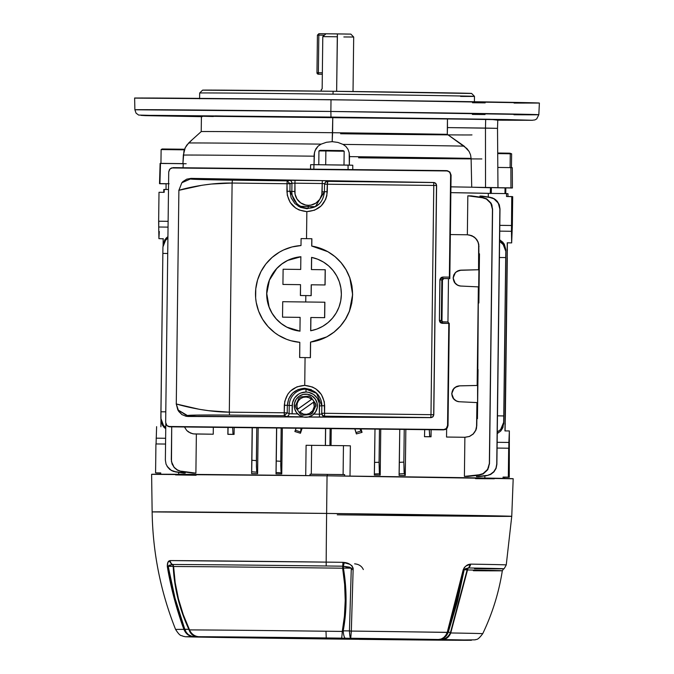 <?xml version="1.0" encoding="UTF-8"?>
<svg xmlns="http://www.w3.org/2000/svg" width="674" height="674" viewBox="0 0 674 674"><rect width="100%" height="100%" fill="white"/><g stroke="black" fill="none" stroke-linecap="round" stroke-linejoin="round"><path stroke-width="1.01" d="M504.514 478.616L504.531 477.167A172.123 0.598 -179.3 0 0 503.074 477.074L509.266 477.268L504.531 477.209L509.266 477.268L508.322 477.141L508.676 448.218L497.075 448.067L508.803 448.235L508.878 442.447L497.151 442.304L508.878 442.447L509.359 430.922L504.961 430.922L507.252 242.775L504.961 430.922L509.359 430.922L508.322 477.141L503.074 477.074L503.057 478.388L503.074 477.074L504.101 477.209M344.633 476.029L344.65 474.614A172.123 0.598 -179.3 0 0 327.328 474.403L327.311 475.819L327.328 474.403A172.123 0.598 -179.3 0 0 310.048 474.201L310.032 475.617L310.048 474.201A172.123 0.598 0.7 0 1 327.328 474.403A172.123 0.598 0.7 0 1 344.65 474.614L343.1 474.58L343.454 445.657L350.379 445.817L350.008 476.097L350.379 445.817L343.454 445.657L343.1 474.58L310.048 474.201L311.295 474.193L311.649 445.27L311.295 474.193L344.65 474.614L344.633 476.029M399.084 475.397L399.758 429.38L399.353 462.347L403.844 462.12L404.114 472.381L405.276 475.482A154.767 0.539 -179.3 0 0 399.084 475.397A154.767 0.539 0.7 0 1 405.276 475.482L405.841 429.448L405.276 475.482L404.358 473.645L399.16 473.898L399.084 475.397M424.494 436.701L424.704 429.473L424.494 436.701A154.767 0.539 0.7 0 1 431.04 436.794A154.767 0.539 -179.3 0 0 424.494 436.701M431.124 429.726L431.04 436.794L431.124 429.726M488.321 193.362A154.767 0.539 -179.3 0 0 450.855 192.638L488.321 193.362L488.279 197.01L488.321 193.362L506.536 193.598L506.503 196.488L506.536 193.598L488.321 193.362M484.85 478.034L484.876 475.903L484.85 478.034M331.246 428.639L331.044 445.506L331.246 428.639M467.891 476.459A154.767 0.539 -179.3 0 0 464.403 476.4L464.883 437.283L464.403 476.4A154.767 0.539 0.7 0 1 467.891 476.459L479.248 475.145L483.224 473.923L487.765 469.694L489.484 463.746L492.601 209.108L491.017 203.101L486.577 198.779L482.635 197.465L471.32 195.881A154.767 0.539 -179.3 0 0 467.832 195.814A154.767 0.539 0.7 0 1 471.32 195.881L482.635 197.465L486.417 199.066L490.883 203.38L492.467 209.378L489.358 463.442L487.622 469.407L483.064 473.603L479.071 474.799L464.403 476.4L479.248 475.145L483.064 473.603L486.367 471.075L488.557 467.537L489.358 463.442L492.601 209.108L489.484 463.746L487.765 469.694L483.224 473.923L479.248 475.145L467.891 476.459M467.352 234.779L467.832 195.814L482.635 197.465L486.577 198.779L491.017 203.101L491.902 204.997L492.467 209.378L491.767 205.267L489.661 201.678L486.417 199.066L482.458 197.768L467.832 195.814L467.352 234.779M468.759 234.881L471.977 235.732L475.692 238.284L478.152 242.076L478.978 246.507L478.018 242.059L475.558 238.267L471.825 235.715L467.411 234.779L450.35 234.569L467.411 234.779L471.825 235.715L475.558 238.267L478.018 242.059L478.65 244.232L478.557 269.743L459.39 270.325L455.43 272.507L453.745 275.026L453.13 278L454.36 282.347L457.764 285.329L460.713 286.046L478.355 286.88L477.15 385.452L459.5 385.848L456.525 386.497L453.054 389.387L451.715 393.709L452.945 398.056L456.349 401.03L459.297 401.746L476.939 402.58L476.653 425.833L475.718 430.248L474.622 432.236L473.165 433.972L469.374 436.44L465.094 437.283L452.001 437.123A154.767 0.539 -179.3 0 0 446.542 437.038L446.643 428.698L446.542 437.038L464.934 437.266L446.542 437.038A154.767 0.539 -179.3 0 1 452.001 437.123L465.094 437.283L469.525 436.457L473.3 433.997L475.852 430.273L476.535 428.108L476.939 402.58L476.948 412.581L477.571 407.104L477.891 381.105L477.403 375.485L477.15 385.452L478.355 286.88L478.363 296.88L478.987 291.404L479.307 265.404L478.818 259.776L478.557 269.743L478.843 246.49L478.885 253.744L479.475 253.82L478.869 302.988L478.287 302.912L477.453 418.697L476.872 418.621L476.788 425.85L476.872 418.621L477.453 418.697L478.06 369.521L477.478 369.445L478.287 302.912L478.869 302.988L479.475 253.82L478.885 253.744L478.784 244.249L477.108 240.062L473.957 236.827L468.86 234.889M447.949 322.003L448.471 278.606L447.949 322.003M359.975 428.95L360.969 431.006L356.024 432.548L354.903 428.757L356.024 432.548L360.969 431.006L362.056 432.346L360.986 428.959L362.056 432.346L356.377 433.93L354.81 428.891L356.377 433.93L356.024 432.548L356.377 433.93L362.056 432.346L359.891 428.723M380.203 475.136A154.767 0.539 -179.3 0 0 374.331 475.06L374.988 429.111L374.576 462.406L379.066 462.271L379.336 472.499L380.203 475.136L380.759 429.178L380.203 475.136L379.572 473.78L374.382 473.932L374.331 475.06A154.767 0.539 0.7 0 1 380.203 475.136M476.535 476.628L476.543 475.456L476.535 476.628A154.767 0.539 0.7 0 1 478.65 476.678A154.767 0.539 -179.3 0 0 476.535 476.628L486.561 475.44L476.535 476.628M479.947 197.086L479.955 196.05A154.767 0.539 0.7 0 1 482.079 196.092A154.767 0.539 -179.3 0 0 479.955 196.05L489.956 197.482L493.882 198.796L498.297 203.11L499.864 209.075L496.746 464.1L495.963 468.16L493.789 471.69L490.52 474.218L486.729 475.676L490.672 474.437L493.932 471.901L496.089 468.371L496.881 464.31L499.998 208.898L499.316 204.812L495.752 199.782L492.146 197.777L482.079 196.092L490.124 197.288L494.042 198.619L497.235 201.24L499.316 204.812L499.998 208.898L496.881 464.31L499.998 208.898L499.173 204.989L497.092 201.416L493.882 198.796L489.956 197.482L479.955 196.05L479.947 197.086M325.348 445.438L325.55 428.571L325.348 445.438M305.726 475.566L306.097 445.287L343.454 445.657L306.097 445.287L305.726 475.566M178.677 472.398L178.661 474.302L178.677 472.398M227.854 434.334L227.938 427.51L227.854 434.334A154.767 0.539 -179.3 0 1 234.08 434.393L233.238 434.334L232.96 433.441L232.631 427.148L232.96 433.441L233.238 434.334L234.08 434.393A154.767 0.539 -179.3 0 0 227.854 434.334M234.164 427.577L234.08 434.393L234.164 427.577M251.613 473.62L252.169 427.771L251.613 473.62A154.767 0.539 0.7 0 1 257.603 473.679A154.767 0.539 -179.3 0 0 251.613 473.62L251.705 471.792L251.613 473.62M258.167 427.838L257.603 473.679L256.769 471.707L256.415 466.593L256.777 427.822L256.381 460.612L251.899 460.275L251.705 471.792L256.895 472.179L251.705 471.792L252.295 427.771L251.899 460.275L256.381 460.612L256.651 470.89L257.603 473.679L258.167 427.838M167.026 466.214L171.466 470.578L175.383 471.901L183.446 473.097A154.767 0.539 0.7 0 1 185.224 473.097L175.248 471.665L171.331 470.351L168.129 467.739L166.048 464.167L165.366 460.081L165.804 423.617L165.366 460.081L166.048 464.167L168.129 467.739L171.331 470.351L175.248 471.665L185.224 473.097L185.24 472.07L185.224 473.097A154.767 0.539 -179.3 0 0 183.446 473.097L173.37 471.421L169.747 469.416L167.068 466.265M195.89 473.148A154.767 0.539 -179.3 0 0 192.764 473.131L181.424 471.53L177.473 470.216L174.237 467.596L172.14 463.998L174.237 467.596L177.473 470.216L181.424 471.53L192.764 473.131A154.767 0.539 0.7 0 1 195.89 473.148L196.37 434.031L195.89 473.148L181.289 471.193L195.89 473.148M193.531 433.896L208.156 434.174A154.767 0.539 0.7 0 1 213.237 434.216L193.531 433.896L190.472 433.062L186.757 430.509L184.297 426.718L186.757 430.509L188.484 431.967L192.629 433.744L194.879 433.989L213.237 434.216L213.321 427.35L213.237 434.216A154.767 0.539 -179.3 0 0 208.156 434.174L193.632 433.913M296.08 428.251L295.381 430.214L300.284 431.874L295.381 430.214L294.875 431.529L300.452 433.256L301.076 428.108L300.452 433.256L302.104 428.319L300.452 433.256L294.875 431.529L296.181 427.948M281.766 473.94A154.767 0.539 -179.3 0 0 276.011 473.873L276.576 428.041L276.011 473.873A154.767 0.539 0.7 0 1 281.766 473.94L281.024 471.505L280.755 465.346L281.159 428.091L280.755 461.277L276.273 461.024L276.011 473.873L276.079 472.525L281.26 472.803L276.079 472.525L276.677 428.041L276.273 461.024L280.755 461.277L281.024 471.505L281.766 473.94L282.33 428.1L281.766 473.94M156.52 472.988L160.311 473.038L155.576 472.87L155.93 443.947L165.56 444.048L155.93 443.947L155.576 472.87L156.52 472.988M160.387 472.979L160.732 474.218L160.749 472.929L155.576 472.87L160.749 472.929A172.123 0.598 -179.3 0 0 160.311 472.963L160.294 474.412M509.266 477.268L509.359 430.922L509.266 477.268M458.8 401.712L477.074 402.597L476.948 412.581L477.015 407.054L477.571 407.104L477.613 375.511L477.285 385.469L459.651 385.873A7.953 7.953 -82.6 0 0 451.892 393.363A7.953 7.953 -82.6 0 0 458.724 401.704M228.09 427.097L227.947 434.275L233.238 434.334L227.947 434.275L228.09 427.097M456.761 271.546L461.058 270.164L478.692 269.76L479.029 259.802L478.574 296.905L478.489 286.897L460.216 286.012M459.356 285.852L456.601 284.58M455.456 283.577L453.829 281.007L453.29 278.025L453.905 275.051L455.59 272.523M457.941 401.552L455.186 400.28M454.04 399.278L452.423 396.716L451.875 393.726L452.49 390.752L454.175 388.232M455.346 387.255L459.651 385.873L456.525 386.497L454.015 388.207L451.715 393.709L453.88 399.261L456.349 401.03L459.297 401.746M329.923 445.489L330.125 428.622L329.923 445.489M325.643 428.571L325.441 445.438L325.643 428.571M404.24 429.431L403.844 462.12L404.24 429.431M379.47 429.161L379.066 462.271L379.47 429.161M156.065 443.947L156.612 426.65L156.065 443.947M158.651 221.215L159.005 192.284L158.651 221.215L168.121 221.316L158.651 221.215L168.121 221.316L158.786 221.232L158.71 227.012L158.651 221.215M159.317 231.527L158.912 238.63L158.71 227.012L168.045 227.13L158.71 227.012L158.912 238.63L163.251 238.832M512.341 225.605L512.695 196.682L511.751 196.555L511.659 242.901L512.695 196.682L506.503 196.488L511.751 196.555L511.524 225.504L499.796 225.36L511.524 225.504L511.456 231.292L499.729 231.14L511.456 231.292L511.659 242.901L512.341 225.605M163.849 189.504L168.508 189.495L164.212 189.453L164.178 192.343L159.005 192.284L164.178 192.343L164.212 189.453A172.123 0.598 -179.3 0 0 163.774 189.487L163.74 192.385M499.796 225.335L511.398 225.487L499.796 225.335M507.295 257.763L505.357 416.144L507.295 257.763M499.409 257.519L505.702 257.561L503.773 415.942L497.471 415.824L503.773 415.942L505.862 249.7L503.899 416.667L505.862 249.7L504.253 244.03L499.628 239.759L503.048 242.404L505.862 249.7L505.702 257.561L499.409 257.519M503.899 416.667L503.739 423.811L503.773 415.942L503.63 422.413L500.63 429.557L502.812 426.246L503.63 422.413L502.922 427.661L500.748 431.023L497.252 433.576L500.748 431.023L503.739 423.811L503.899 416.667M505.205 421.326L505.357 416.144L505.205 421.326M160.842 418.259L162.931 246.92L160.976 411.789L165.787 411.822L160.976 411.789L160.976 420.214L163.512 425.471L160.842 418.259M165.762 427.392L163.512 425.471L165.762 427.392M167.725 253.491L162.914 253.407L167.725 253.491M165.627 438.285L156.132 438.176L165.627 438.285M505.096 430.72L507.387 243.002L505.096 430.72M511.659 242.901L507.387 242.792M160.884 426.76L160.96 420.525L160.884 426.76M163.108 244.679L163.184 238.604L163.108 244.679M429.245 429.532L429.709 436.491L431.04 436.794L424.561 436.659L429.852 436.718L429.245 429.532M476.872 418.706L477.453 418.697L476.872 418.706M478.287 303.005L478.869 302.988L478.287 303.005M478.65 476.678L486.729 475.676L490.52 474.218L493.789 471.69L495.963 468.16L496.746 464.1L496.089 468.371L493.932 471.901L490.672 474.437L486.729 475.676L478.65 476.678M171.71 426.895L171.474 461.673L174.103 467.284L177.338 469.896L181.424 471.53L177.338 469.896L174.103 467.284L172.005 463.695L171.306 459.592L171.71 426.895M167.91 237.981L164.566 241.317L162.931 246.92L165.787 239.75L167.91 237.981M163.074 245.547L164.717 239.919L167.927 236.599L165.93 238.326L162.99 245.85M507.404 250.214L507.295 248.849M499.603 241.334L504.11 245.437L505.719 251.073L502.905 243.836L499.603 241.334M160.943 419.658L162.451 425.319L165.745 428.816L163.63 426.937L160.867 419.295M505.281 423.744L505.146 425.067M497.277 431.975L500.63 429.557L497.277 431.975M507.96 196.589L507.994 193.691A172.123 0.598 -179.3 0 0 506.536 193.598L507.564 193.733M460.713 286.046L457.764 285.329L455.295 283.552L453.13 278L455.43 272.507L457.941 270.796L461.058 270.164A7.953 7.953 -82.6 0 0 453.307 277.654A7.953 7.953 -82.6 0 0 460.14 285.995M478.557 269.743L460.906 270.148L478.557 269.743M404.358 473.645L403.844 462.12L399.353 462.347L399.16 473.898L404.358 473.645M379.572 473.78L379.066 462.271L374.576 462.406L374.382 473.932L379.572 473.78M172.443 464.757L172.005 463.695M476.788 425.85L475.718 430.248L473.165 433.972L469.374 436.44L464.934 437.266L469.525 436.457L473.3 433.997L475.852 430.273L476.788 425.85M318.827 35.141L324.371 35.208L318.827 35.141L318.895 33.7L318.827 35.141L317.429 35.132L318.827 35.141L318.372 72.741L318.827 35.141M322.349 72.792L318.372 72.741L318.398 74.199L322.332 74.275L318.482 74.216A1.449 1.449 -82.6 0 0 318.65 74.233L322.332 74.241L318.398 74.199L318.372 72.741L316.965 72.733L322.349 72.792M316.965 72.733L318.229 74.182A1.449 1.449 97.4 0 1 316.965 72.733L317.429 35.132L318.886 33.7L325.98 33.784L318.895 33.7L317.429 35.132L316.965 72.733L318.398 74.199A1.449 1.449 97.4 0 1 318.229 74.182L318.398 74.199M318.372 72.784L317.227 72.767M321.422 89.507L322.155 88.766L322.795 36.632L325.989 33.784L322.795 36.632L337.303 36.775L337.43 33.894L325.989 33.784L350.825 34.104L337.43 33.894L336.638 91.319L337.303 36.775L322.795 36.632L322.155 88.766L321.599 89.532M353.024 91.521L353.69 37.028L343.85 36.96M353.69 37.028L350.825 34.104L345.366 34.071M215.318 115.894L230.205 116.13L215.318 115.894M450.434 118.742L465.33 118.978L450.434 118.742M331.541 117.141L346.428 117.377L331.541 117.141M498.996 119.745L513.891 119.972L498.996 119.745M173.724 115.802L188.61 116.038L173.724 115.802M202.655 90.164L333.125 91.276L332.998 94.158A137.412 0.48 0.7 0 1 474.471 96.365A137.412 0.48 -179.3 0 0 332.998 94.158L333.125 91.276A134.514 0.472 -179.3 0 0 202.596 90.148L199.673 93.004A137.412 0.48 0.7 0 1 332.998 94.158A137.412 0.48 -179.3 0 0 199.673 93.004L199.597 98.792M201.408 116.669L144.733 115.338L330.976 117.074L330.875 111.463L134.884 109.778A201.989 0.708 0.7 0 1 330.875 111.463L331.001 99.794A202.394 0.708 -179.3 0 0 134.623 98.101L331.001 99.693L134.623 98L134.884 109.778L136.072 113.165L138.65 115.069L201.408 116.669M191.18 140.63L188.644 143.006A147.968 0.514 0.7 0 1 321.136 144.135L326.435 142.281L332.189 141.658L332.779 117.31A135.381 0.472 -179.3 0 0 201.416 116.172L201.223 131.59A135.381 0.472 0.7 0 1 332.585 132.719A135.381 0.472 0.7 0 1 447.292 134.328L447.452 118.91A135.381 0.472 -179.3 0 0 332.779 117.31L332.585 132.719A135.381 0.472 -179.3 0 0 201.223 131.59L190.818 140.942M490.234 193.48L490.512 187.692A154.565 0.539 -179.3 0 0 471.724 187.203L471.101 158.39L470.536 154.784L469.07 151.439L464.15 146.132L447.292 134.328A135.381 0.472 -179.3 0 0 332.585 132.719L332.189 141.658L337.901 142.425L343.032 144.405A147.968 0.514 0.7 0 1 464.15 146.132A147.968 0.514 -179.3 0 0 343.032 144.405L345.888 146.435L347.986 149.266L349.199 152.754L349.317 165.181L349.536 156.621A153.562 0.539 0.7 0 1 471.101 158.39A153.562 0.539 -179.3 0 0 349.536 156.621L349.199 152.754L347.986 149.266L345.888 146.435L343.032 144.405L337.901 142.425L332.189 141.658L326.435 142.281L321.136 144.135A147.968 0.514 -179.3 0 0 188.644 143.006L185.215 147.766L183.926 151.229L182.915 163.639L183.336 155.079A153.562 0.539 0.7 0 1 314.05 156.191A153.562 0.539 -179.3 0 0 183.336 155.079L185.215 147.766L186.909 144.986L191.45 140.478M201.475 116.189L485.684 119.399L485.465 128.077L485.684 119.399L497.791 119.677L497.513 128.346L497.791 119.677L447.452 118.91L447.469 127.588L497.513 128.346L497.968 187.667L471.724 187.203A154.565 0.539 -179.3 0 0 450.931 186.85A154.565 0.539 0.7 0 1 471.724 187.203L497.968 187.667L497.513 128.346L485.465 128.077L485.524 187.389L485.465 128.077L447.469 127.588L447.292 134.328L466.88 148.533L469.07 151.439L470.536 154.784L471.101 158.39L471.724 187.203L489.594 187.743M202.234 116.678L145.584 115.642L141.06 115.389L153.386 115.347L330.976 117.074L330.875 111.463A201.989 0.708 0.7 0 1 538.829 114.715L330.875 111.463L331.001 99.794A202.394 0.708 -179.3 0 1 539.377 103.046L331.001 99.693L514.751 102.406L539.377 103.046L514.094 103.08M485.17 102.861L472.499 102.751M481.868 158.946A153.562 0.539 0.7 0 1 358.568 157.8M352.772 165.223L352.763 169.604L352.772 165.223L348.062 165.088L348.07 169.553L348.062 165.088A176.108 0.615 -179.3 0 0 313.966 164.675L310.613 164.717L310.503 169.14L310.613 164.717L313.966 164.675L313.84 169.174L313.966 164.675L352.772 165.223M160.185 163.428L183.252 163.63L183.058 167.75L183.252 163.63L160.505 163.369L159.923 183.614L168.576 183.716L159.923 183.614L160.505 163.369A176.108 0.615 -179.3 0 0 160.109 163.403L159.511 183.648A176.462 0.615 0.7 0 1 159.923 183.614L160.951 183.749A176.462 0.615 0.7 0 1 159.511 183.648M314.033 164.759L314.497 152.358L315.862 148.895L318.12 146.115L321.136 144.135L318.12 146.115L315.07 150.555L314.16 154.245L314.033 164.759M471.977 134.901A135.381 0.472 0.7 0 1 340.606 133.764M497.774 120.183L489.846 119.264L330.976 117.074L507 119.568L532.519 120.267L497.774 120.183L531.929 120.284L534.912 119.921L536.715 118.91L538.829 114.715A201.989 0.708 0.7 0 1 513.95 114.748M497.024 119.82L497.791 119.829M202.52 116.248L213.304 116.509M485.027 114.529A201.989 0.708 0.7 0 1 472.364 114.42M166.09 183.808L160.951 183.749L166.09 183.808M168.576 183.758L169.123 183.766M497.968 187.667L490.251 187.599L497.968 187.667M490.512 187.751L491.363 187.76L490.512 187.751M505.829 187.928L490.251 187.599L510.959 187.869L510.892 167.615L497.816 167.447L510.892 167.615L510.959 187.869A176.462 0.615 0.7 0 1 512.409 187.962A176.462 0.615 0.7 0 1 511.987 187.995L505.829 187.928M511.903 167.75L510.892 167.615A176.108 0.615 -179.3 0 1 512.299 167.708L512.409 187.962M474.403 102.153L474.471 96.365L471.615 93.433A134.514 0.472 -179.3 0 0 333.125 91.276L471.294 93.467M134.707 98.025L331.001 99.693L538.905 102.987M474.471 96.365A137.412 0.48 0.7 0 1 460.612 96.407M186.176 163.74L180.8 163.715M166.335 163.538L162.308 163.47M184.566 149.24L162.207 148.988M184.887 149.249L162.173 148.979L161.12 149.569L184.347 149.83L161.12 149.569L160.951 163.437L184.828 163.706M162.594 148.996L163.411 149.013M162.476 149.611L161.12 149.569M203.759 637.056L375.115 639.474A130.175 0.455 0.7 0 1 203.759 637.056L203.759 637.048M356.462 638.817L348.256 638.649L356.462 638.758M379.041 638.682L382.621 638.725A130.175 0.455 0.7 0 1 401.257 638.986L379.041 638.682M319.215 638.556L290.081 638.143L319.215 638.556M229.708 637.377L361.508 639.222L229.708 637.377M335.601 638.792L256.457 637.705L335.601 638.792M212.613 637.023L201.063 636.972A130.175 0.455 0.7 0 1 200.262 636.905A130.175 0.455 0.7 0 1 200.431 636.888L212.613 637.023M262.902 637.612L249.431 637.511L262.902 637.612M240.18 637.393L224.846 637.208L240.18 637.351M445.261 639.904L405.495 639.104L460.536 640.073L410.668 639.778L445.211 639.887L413.962 639.171A130.175 0.455 0.7 0 1 460.595 640.089A130.175 0.455 0.7 0 1 419.725 639.921L445.27 639.685M420.677 639.601L394.88 639.062L435.96 639.778L403.507 639.643L420.635 639.592L394.905 639.062L436.011 639.786L403.507 639.643L420.677 639.407M388.536 639.036L411.418 639.491L388.536 639.036M382.343 639.188L377.743 639.062L382.343 639.188M290.856 637.899L318.945 638.177L290.856 637.899M291.379 638.025L274.023 637.806L291.379 637.941M366.892 638.885L329.266 638.345L366.892 638.885M327.918 638.329L372.983 638.893L327.918 638.329M351.398 638.489L382.655 638.927L351.398 638.489M365.3 638.59L392.672 638.969L365.3 638.59M376.741 639.23L349.334 638.96L376.741 639.23M388.384 639.449L364.583 639.213L388.384 639.449M399.783 639.668L407.602 639.811A130.175 0.455 0.7 0 1 389.589 639.626L399.783 639.668M336.832 638.666L300.511 638.168L336.832 638.666M330.766 638.548L318.853 638.354L330.766 638.548M300.107 638.101L338.618 638.497L300.107 638.101M329.653 638.379L300.006 638.101L329.653 638.379M228.014 637.157L355.611 638.455L228.014 637.157M327.749 638.101L227.922 637.157L327.749 638.101M331.718 638.286L328.482 638.244L331.718 638.286M328.482 638.194L254.662 637.478L328.482 638.194M202.208 636.854A130.175 0.455 0.7 0 1 326.57 638L367.793 638.522A130.175 0.455 0.7 0 0 326.57 638L202.208 636.854M327.025 638L202.166 636.854L327.025 638M196.412 637.048L196.614 637.048A144.236 0.505 0.7 0 1 193.657 636.669L190.573 636.121L187.776 634.63L185.493 632.322L183.935 629.381C185.822 633.948 189.065 636.374 193.657 636.669C189.495 636.382 186.555 633.956 184.845 629.39L186.26 632.322L188.324 634.638L192.242 636.517L197.086 636.694A11.568 8.964 -89.5 0 1 188.855 629.305A11.568 8.964 90.5 0 0 197.086 636.694L199.175 636.711A11.568 10.717 -89.8 0 1 189.546 629.895A11.568 10.717 90.2 0 0 199.175 636.711A141.742 0.497 0.7 0 1 326.224 637.949L325.997 631.235A152.231 0.531 -179.3 0 0 189.546 629.895L188.855 629.305L184.845 629.39A5.788 1.07 160.5 0 1 183.935 629.381A5.788 1.07 -19.5 0 0 184.845 629.39L184.802 629.255A5.788 0.851 159.9 0 1 183.909 629.314A5.788 0.851 -20.1 0 0 184.802 629.255C177.329 608.883 171.803 587.913 168.197 566.337L172.266 564.517A5.788 5.308 -121.5 0 1 169.621 560.726A5.788 5.308 58.5 0 0 172.266 564.517L172.426 564.475A5.788 5.333 -89.8 0 1 170.118 560.583A5.788 5.333 90.2 0 0 172.426 564.475A172.35 0.598 0.7 0 1 326.199 565.983L326.174 562.116A329.325 9.773 -89.3 0 1 326.62 513.428A329.325 9.773 90.7 0 0 326.174 562.116A174.911 0.607 -179.3 0 0 170.118 560.583L169.621 560.726C168.062 561.071 167.287 562.959 167.304 566.371C170.901 587.955 176.436 608.942 183.909 629.314L183.935 629.381A154.927 0.539 -179.3 0 0 175.594 629.457A154.927 0.539 0.7 0 1 183.935 629.381L183.909 629.314C180.868 621.327 177.616 610.981 174.153 598.293C170.952 585.731 168.668 575.091 167.304 566.371L167.893 562.411L170.118 560.583L326.174 562.116A174.911 0.607 0.7 0 1 342.973 562.327L349.671 564.248L351.988 565.789L353.168 568.241A5.788 1.087 -178.6 0 1 351.297 568.182L349.444 630.906L343.192 630.856L342.274 631.428A152.231 0.531 -179.3 0 0 325.997 631.235L326.224 637.949A141.742 0.497 0.7 0 1 341.381 638.143A11.568 0.893 -89.3 0 0 342.274 631.428L344.431 616.196L345.223 600.458L344.641 584.417L342.645 568.207A171.053 0.598 -179.3 0 0 173.597 566.505L175.198 582.715L178.416 598.782L183.218 614.57L189.546 629.895A152.231 0.531 0.7 0 1 325.997 631.235A152.231 0.531 0.7 0 1 342.274 631.428C346.099 611.225 346.225 590.154 342.645 568.207A171.053 0.598 -179.3 0 0 173.597 566.505C174.709 588.427 180.025 609.557 189.546 629.895L182.629 614.081L177.911 598.402L174.743 582.454L173.193 566.379L168.197 566.337L175.046 598.251L184.802 629.255L188.855 629.305C179.486 609.094 174.263 588.116 173.193 566.379A2.89 0.64 177.3 0 1 173.597 566.505A2.89 0.64 -2.7 0 0 173.193 566.379L168.197 566.337L168.972 565.334L172.266 564.517A2.89 2.266 -89.6 0 1 173.193 566.379A2.89 2.266 90.4 0 0 172.266 564.517L172.426 564.475A2.89 2.671 -89.8 0 1 173.597 566.505A2.89 2.671 90.2 0 0 172.426 564.475A172.35 0.598 0.7 0 1 326.199 565.983A172.35 0.598 0.7 0 1 342.754 566.185L342.973 562.327A174.911 0.607 -179.3 0 0 326.174 562.116L326.199 565.983A172.35 0.598 0.7 0 1 342.754 566.185L342.645 568.207L342.754 566.185L343.192 566.236A2.89 0.59 -89.3 0 1 343.411 568.089A2.89 0.43 -9.5 0 0 342.923 568.165L342.906 566.194L342.923 568.165A2.89 0.43 -9.5 0 0 342.645 568.207A2.89 0.43 170.5 0 1 342.923 568.165A2.89 0.43 170.5 0 1 343.411 568.089L345.433 584.173L346.048 600.096L345.299 615.716L343.192 630.856L349.444 630.906L351.297 568.182L343.411 568.089A2.89 0.59 90.7 0 0 343.192 566.236L349.536 567.154L351.297 568.182L343.411 568.089C347.017 589.851 346.942 610.779 343.192 630.856L342.274 631.428A11.568 0.893 90.7 0 1 341.381 638.143A141.742 0.497 -179.3 0 0 326.224 637.949L186.26 636.753L327.446 638.96L471 640.283L350.741 638.253A144.236 0.505 0.7 0 1 438.454 639.483L440.383 639.525A11.568 10.818 -88.8 0 0 450.51 632.372L467.149 569.833L464.175 569.774L457.444 601.52L448.244 632.305L450.51 632.372L467.512 569.968L450.738 632.962A152.231 0.531 0.7 0 1 482.727 633.678A152.231 0.531 -179.3 0 0 450.738 632.962L450.51 632.372L448.244 632.305L464.175 569.774L465.195 568.789L468.295 568.005A2.89 2.688 -88.8 0 0 467.149 569.833L464.175 569.774L468.565 567.963A2.89 2.3 -89 0 0 467.512 569.968L450.51 632.372A11.568 10.818 91.2 0 1 440.383 639.525L442.38 639.567A11.568 9.141 -89 0 0 450.738 632.962A11.568 9.141 91 0 1 442.38 639.567A141.742 0.497 0.7 0 1 447.325 640.207L445.548 640.199A11.568 11.045 90.1 0 0 445.691 640.199A11.568 11.045 -89.9 0 1 445.548 640.199L444.174 640.199M151.692 474.328L327.05 475.819L326.62 513.428L152.139 511.92A179.815 0.632 0.7 0 1 326.62 513.428L327.05 475.819A180.8 0.632 -179.3 0 0 151.616 474.302L152.139 511.92C152.771 552.537 160.589 591.713 175.594 629.457C180.683 637.309 181.053 634.9 183.058 636.264C187.035 636.905 181.314 636.652 196.513 637.048L202.571 637.149A11.568 10.439 91.1 0 1 202.486 637.149A11.568 10.439 -88.9 0 0 202.571 637.149A141.742 0.497 0.7 0 0 349.73 639.222L196.513 637.048M374.407 639.163L327.421 638.607L374.407 639.146M196.109 475.263L175.56 474.909M473.392 570.735A171.053 0.598 -179.3 0 0 502.324 570.752A171.053 0.598 -179.3 0 0 467.512 569.968A2.89 2.3 91 0 1 468.565 567.963A172.35 0.598 0.7 0 1 503.638 568.755C503.655 569.505 504.523 568.224 506.25 564.93A174.911 0.607 -179.3 0 0 470.654 564.121L469.803 564.256C467.099 564.559 464.9 566.413 463.198 569.791L447.224 632.423A154.927 0.539 -179.3 0 0 351.331 631.066L351.331 630.999A5.788 2.191 -177.9 0 1 349.444 630.906A5.788 2.191 2.1 0 0 351.331 630.999L353.168 568.241L351.331 631.066L447.25 632.347C450.08 624.427 453.147 614.166 456.458 601.553C459.558 589.084 461.808 578.494 463.198 569.791L464.411 567.373L466.172 565.882L470.654 564.121A174.911 0.607 0.7 0 1 506.25 564.93L511.751 516.318L326.62 513.428A179.815 0.632 0.7 0 1 511.751 516.318L513.192 478.725A180.8 0.632 -179.3 0 0 327.05 475.819L512.771 478.759M494.303 478.776L475.49 478.65M511.751 516.318A179.815 0.632 0.7 0 1 337.27 514.81M444.048 640.199L359.166 639.34A144.236 0.505 0.7 0 0 443.93 640.199L475.296 639.837C476.442 638.809 476.973 641.353 482.727 633.678C492.34 613.66 498.87 592.69 502.324 570.752A171.053 0.598 -179.3 0 0 467.512 569.968L467.149 569.833A2.89 2.688 91.2 0 1 468.295 568.005L468.565 567.963A172.35 0.598 0.7 0 1 503.638 568.755A172.35 0.598 0.7 0 1 474.496 568.73M342.839 569.404A171.053 0.598 -179.3 0 0 343.63 569.412M351.264 569.505A171.053 0.598 -179.3 0 0 352.729 569.522M351.558 631.075L351.306 632.279M351.297 568.182A5.788 1.087 1.4 0 0 353.168 568.241C351.542 564.812 348.601 562.891 344.321 562.487A5.788 0.632 102.9 0 1 343.192 566.236L351.297 568.182M343.192 566.236A5.788 0.632 -77.1 0 0 344.321 562.487L342.973 562.327L342.754 566.185L343.192 566.236M470.654 564.121A5.788 4.608 91 0 1 468.565 567.963A5.788 4.608 -89 0 0 470.654 564.121M469.803 564.256A5.788 4.347 72.4 0 1 468.295 568.005A5.788 4.347 -107.6 0 0 469.803 564.256M463.198 569.791A5.788 0.649 9.6 0 0 464.175 569.774A5.788 0.649 -170.4 0 1 463.198 569.791M447.25 632.347A5.788 1.306 19.1 0 0 448.244 632.305A5.788 1.306 -160.9 0 1 447.25 632.347M354.625 563.826C358.871 564.231 361.778 566.143 363.337 569.564M448.193 632.439L446.584 635.338L444.284 637.596L441.504 639.019L438.454 639.483C442.978 639.306 446.222 636.955 448.193 632.439A5.788 1.137 -159.5 0 1 447.224 632.423A5.788 1.137 20.5 0 0 448.193 632.439M447.224 632.423C445.438 636.938 442.515 639.297 438.454 639.483L441.192 639.011L443.703 637.579L445.767 635.321L447.224 632.423M351.331 631.066L350.741 638.253L351.331 631.066A5.788 2.224 179.7 0 1 349.444 631.049A5.788 2.224 -0.3 0 0 351.331 631.066M349.444 630.906L349.444 631.049C349.671 635.59 350.101 637.992 350.741 638.253L349.932 636.264L349.444 630.906M343.192 630.856A11.568 2.519 90.7 0 0 345.442 638.185A11.568 2.519 -89.3 0 1 343.192 630.856M311.312 284.799L311.177 295.659A1442.874 5.038 -179.3 0 0 305.827 295.591L305.752 301.986L305.827 295.591A1442.874 5.038 -179.3 0 0 300.469 295.524L311.093 295.642L311.228 284.782L324.994 284.95L325.18 269.743L311.413 269.583L311.565 257.384L317.724 259.229L323.486 262.093L328.668 265.91L333.116 270.56L336.697 275.902L339.317 281.783L340.884 288.017L341.364 294.437L340.732 300.84L339.005 307.049L336.25 312.862L332.535 318.111L327.968 322.652L322.703 326.342L316.873 329.072L310.663 330.757L310.824 317.496L324.59 317.665L324.784 302.213L282.718 301.708L282.532 317.151L300.115 317.361L299.947 331.136L293.215 329.763L286.846 327.185L281.058 323.478L276.045 318.768L271.984 313.225L269.002 307.024L267.207 300.385L266.66 293.535L267.376 286.694L269.33 280.106L272.456 273.981L276.66 268.538L281.783 263.955L287.663 260.383L294.091 257.957L300.857 256.752L300.705 269.448L283.114 269.238L282.928 284.445L300.52 284.655L300.385 295.515L311.093 295.642L311.228 284.782L324.994 284.95L325.18 269.743L311.413 269.583L311.565 257.384A37.373 37.356 97.4 0 1 310.663 330.757L310.824 317.496L324.59 317.665L324.784 302.213L282.718 301.708L282.532 317.151L300.115 317.361L299.947 331.136A37.373 37.356 97.4 0 1 300.857 256.752L300.705 269.448L283.114 269.238L282.928 284.445L300.52 284.655L300.469 295.524A1442.874 5.038 -179.3 0 1 305.827 295.591A1442.874 5.038 -179.3 0 1 311.177 295.659L311.312 284.799A1442.874 5.038 -179.3 0 1 325.079 284.959L325.079 284.959A1442.874 5.038 -179.3 0 0 311.312 284.799M325.264 269.76L325.079 284.959L325.264 269.76M311.649 257.401L311.498 269.583L311.649 257.401M310.916 317.505L310.748 330.74L310.916 317.505A1442.874 5.038 -179.3 0 1 324.683 317.673L324.683 317.673A1442.874 5.038 -179.3 0 0 310.916 317.505M324.868 302.23L324.683 317.673L324.868 302.23M178.248 410.643L181.921 414.594L185.982 416.254L188.156 416.473L187.709 415.69C185.999 415.083 199.934 414.872 229.514 415.066L284.31 415.69L286.206 416.557L302.828 416.886L286.736 416.616L284.31 415.69L229.514 415.066L196.572 415.074L187.709 415.69L177.784 409.826L176.276 403.97L199.327 409.303L208.552 410.677L229.312 412.159L232.109 183.042L287.014 183.724L286.922 191.231C287.992 203.497 294.631 210.296 306.855 211.619C319.105 210.583 325.913 203.952 327.278 191.719L327.328 184.221L326.839 195.645L325.643 199.428L321.178 205.907L314.581 210.187L306.855 211.619L306.518 238.663L306.855 211.619L299.163 210.002L295.692 208.097L290.199 202.486L287.267 195.19L287.014 183.724L232.109 183.042L229.312 412.159L284.217 412.791L284.748 401.359L287.849 394.13L290.401 391.097L296.998 386.817L304.732 385.385L312.416 387.002L315.887 388.906L321.388 394.517L324.32 401.814L324.531 413.272L324.666 405.773L324.573 413.28L430.981 414.678L433.778 185.434L327.37 184.221L327.446 181.34L327.278 191.719L324.43 191.694L315.365 206.657L306.982 208.746L300.402 207.356L294.85 203.548L291.176 197.903L289.938 191.281L290.031 183.775L287.057 183.732L286.964 191.231L294.816 191.492A13.657 13.649 -82.6 0 0 308.304 205.309L308.187 208.19A16.547 16.538 97.4 0 1 291.842 191.441A16.547 16.538 -82.6 0 0 315.803 206.429A16.547 16.538 97.4 0 1 308.187 208.19L308.304 205.309L305.642 205.014L300.747 202.916L297.023 199.1L295.052 194.154L294.926 183.185L322.223 183.513L321.827 194.483L319.729 199.378L315.912 203.101L310.967 205.081L308.304 205.309A13.657 13.649 -82.6 0 0 322.121 191.82L324.927 191.846L322.121 191.82L322.223 183.513L325.028 183.631L322.223 183.513L322.341 180.632L327.859 180.758L327.446 181.34L433.795 182.502L191.062 178.383L186.757 179.149L182.317 182.224M316.721 393.296A16.547 16.538 -82.6 0 0 305.971 389.151L306.021 392.049A13.657 13.649 -82.6 0 1 319.501 405.874L321.818 405.9L319.501 405.874L319.4 414.181L322.206 414.106L319.4 414.181L319.451 417.08L308.582 416.953L325.062 417.029L324.582 416.178L430.779 417.577L432.826 416.759L433.803 414.771L436.609 185.443L433.803 414.771L432.944 416.81L430.922 417.644L432.944 416.81L433.702 414.721A2.89 2.89 114.7 0 1 430.779 417.577L308.119 417.054L430.922 417.644L324.582 416.178L324.969 417.054L319.451 417.08L319.4 414.181L313.798 414.114L319.4 414.181L319.274 403.204L317.294 398.258L313.579 394.442L308.684 392.344L306.021 392.049L300.781 393.026L298.405 394.265L294.597 397.98L292.499 402.884L292.103 413.853L289.129 413.701L287.234 412.833L287.326 405.335L284.352 405.285L284.26 412.791L287.234 412.833L289.129 413.701L289.23 405.495A16.547 16.538 97.4 0 1 305.971 389.151L306.021 392.049A13.657 13.649 -82.6 0 0 292.204 405.537L287.326 405.335L288.725 398.738L292.524 393.186L298.169 389.513L304.774 388.283L305.971 389.151A16.547 16.538 -82.6 0 0 289.23 405.495L287.326 405.335L287.234 412.833L284.31 415.69L284.217 412.791L229.312 412.159C201.155 411.991 174.381 403.355 176.285 403.979L177.784 409.826L188.156 416.473L303.46 417.029L185.982 416.254L181.921 414.594L178.745 411.443L176.276 403.97L178.888 190.338L181.845 182.747L190.599 178.896L232.387 180.16L287.175 180.851L290.941 180.27L322.341 180.632L289.087 180.303A2.89 2.89 74.2 0 1 291.943 183.235L290.031 183.775L289.938 191.281L291.842 191.441L291.943 183.235L294.926 183.185L294.816 191.492L291.842 191.441L291.943 183.235L294.926 183.185L295.043 180.303L294.926 183.185L322.223 183.513L322.341 180.632L327.952 180.775A2.89 2.89 -138.1 0 0 325.761 181.736A2.89 2.89 41.9 0 1 327.952 180.775L327.37 184.221L433.778 185.434L430.981 414.678L324.573 413.28L324.666 405.773C323.596 393.506 316.949 386.708 304.732 385.385L305.069 357.599L304.732 385.385C292.482 386.421 285.675 393.052 284.31 405.285L284.31 415.69L287.234 412.833L284.217 412.791L284.31 405.285L287.326 405.335C288.489 394.863 294.311 389.176 304.774 388.283L311.354 389.673M297.748 342.122L299.812 342.35A48.536 48.52 97.4 0 1 255.522 292.364A48.536 48.52 97.4 0 1 301 245.547L301.084 238.596L311.792 238.722L311.7 246.061A48.536 48.52 97.4 0 1 310.529 342.08L310.419 357.667L310.613 342.097L327 336.789L334.228 332.046L340.471 326.132L346.225 318.103L349.385 311.447L352.628 294.572L349.789 277.629L346.158 269.785L341.221 262.734L335.088 256.651L328.002 251.756L311.784 246.069L311.877 238.731L311.784 246.069L320.142 248.192L328.002 251.756L335.088 256.651L341.221 262.734L346.158 269.785L349.789 277.629L351.963 285.953L352.628 294.572L351.769 303.132L349.385 311.447L345.594 319.164L340.471 326.132L334.228 332.046L327 336.789L319.08 340.159L310.613 342.097L310.419 357.667A1442.874 5.038 -179.3 0 0 305.069 357.599A1442.874 5.038 -179.3 0 0 299.711 357.532L299.812 342.341L297.782 342.122M441.984 320.487L442.473 279.988L443.913 278.556L449.811 278.623L451.075 175.072L449.853 171.988L446.837 170.682L449.853 171.988L451.075 175.072L449.811 278.623L449.364 277.115L442.767 277.048L441.175 277.519L439.945 279.339L439.389 320.403L439.852 322.012L441.116 323.099L448.8 323.402L447.553 425.505L446.255 428.563L443.206 429.801L169.899 426.819L166.882 425.521L165.661 422.438L168.719 171.937L169.477 169.536L171.423 167.952L448.008 170.969L449.92 172.586L450.611 175.004L449.364 277.115L450.611 175.004L451.075 175.072L449.389 171.929L446.373 170.623L173.066 167.641L170.017 168.879L168.719 171.937L165.661 422.438L166.882 425.521L168.264 426.474L445.312 429.549L447.258 427.973L448.016 425.572L449.263 323.461L447.848 321.995L449.263 323.461L448.016 425.572L447.553 425.505L448.8 323.402L449.263 323.461L448.699 322.846L448.8 323.402L442.195 323.326A1.449 0.514 -89.4 0 1 442.725 321.894L447.704 321.97L448.699 322.846L447.704 321.97L442.195 321.776L441.344 320.428L441.841 279.937L442.473 279.988L441.984 320.487L441.344 320.428L442.085 321.043L441.984 320.487M442.902 278.969L443.913 278.556L443.256 278.505L449.811 278.623L443.913 278.556L442.473 279.988L441.841 279.937L442.717 278.606M169.899 426.819L443.669 429.86L169.064 426.726M442.843 321.835L442.38 321.515M325.399 182.157L324.523 184.196L327.328 184.221L327.446 181.34L325.264 182.3A2.89 2.89 41.9 0 1 327.446 181.34L433.643 182.544L433.778 185.434L433.643 182.544L435.682 183.421L436.499 185.476L433.778 185.434L436.609 185.443L435.8 183.387L433.643 182.544A2.89 2.89 74.2 0 1 436.499 185.476L433.702 414.721L430.981 414.678L430.779 417.577L430.981 414.678L433.702 414.721L436.609 185.443L435.8 183.387L433.795 182.502L191.062 178.383L190.599 178.896L191.062 178.383L186.757 179.149L183.008 181.508L181.845 182.747L178.888 190.338C176.984 190.708 203.961 182.528 232.109 183.042L211.316 184.053L202.065 185.24L178.896 190.329M292.103 413.853L297.655 413.92L289.129 413.701L289.23 405.495L292.204 405.537L292.103 413.853M316.35 392.976A16.547 16.538 97.4 0 0 305.971 389.151L316.906 393.481M320.832 399.792L321.228 401.081M317.724 394.374L318.372 395.183M318.903 204.146L315.365 206.674L298.287 206.261L289.938 191.281L286.964 191.231L287.057 183.732L291.943 183.235A2.89 2.89 -105.8 0 0 289.087 180.303L287.175 180.851L232.387 180.16C202.807 179.688 188.88 179.276 190.599 178.896L181.845 182.747M178.046 410.255L178.273 410.693M229.514 415.066L229.312 412.159L229.514 415.066M232.109 183.042L232.387 180.16L232.109 183.042M287.014 183.724L287.175 180.851L290.031 183.775L287.175 180.851L287.014 183.732M286.206 416.557A2.89 2.89 -65.3 0 0 289.129 413.701A2.89 2.89 114.7 0 1 286.206 416.557M322.543 415.31L322.105 414.712A2.89 2.89 150.4 0 1 321.725 413.255L322.543 415.31L324.582 416.178A2.89 2.89 150.4 0 1 322.105 414.712L322.585 415.563A2.89 2.89 -29.6 0 0 325.062 417.029A2.89 2.89 150.4 0 1 322.602 415.597M316.359 392.95L321.818 405.748L324.624 405.773L321.818 405.748L321.725 413.255L324.531 413.272L321.725 413.255L321.818 405.748C321.987 401.19 320.167 396.919 316.367 392.95L316.401 392.984M324.573 413.347L324.582 416.178L324.573 413.347M325.761 181.736L324.523 184.196L324.43 191.694L327.235 191.719L327.328 184.221L324.523 184.196L324.43 191.694C323.579 199.091 320.554 204.087 315.365 206.674M305.069 357.599A1442.874 5.038 0.7 0 1 310.419 357.667L299.711 357.532A1442.874 5.038 0.7 0 1 305.069 357.599M299.627 357.523L310.335 357.658L310.529 342.08L318.937 340.168L326.873 336.798L334.085 332.071L340.353 326.14L345.467 319.19L349.275 311.455L351.651 303.157L352.519 294.572L351.862 285.97L349.688 277.621L346.074 269.794L341.128 262.725L335.012 256.642L327.909 251.747L320.057 248.184L311.7 246.061L311.792 238.722L301.084 238.596L301 245.547L292.044 246.945L283.51 249.995L279.491 252.101L272.136 257.401L265.885 263.964L260.973 271.58L257.561 279.98L255.766 288.868L255.648 297.933L256.23 302.432L258.631 311.177L262.624 319.316L268.05 326.578L274.731 332.695L278.48 335.264L286.593 339.292L290.898 340.724L299.812 342.341L299.627 357.523M300.52 284.664A1442.874 5.038 -179.3 0 0 283.021 284.453L283.021 284.453A1442.874 5.038 -179.3 0 1 300.52 284.664M293.308 329.78L286.93 327.193L281.159 323.495L276.138 318.777L272.094 313.258L269.103 307.041L267.308 300.427L266.761 293.561L267.468 286.736L269.423 280.14L272.54 274.015L276.728 268.572L281.858 263.981L287.714 260.417L294.159 257.974L300.949 256.76L287.714 260.417L281.858 263.981L276.728 268.572L269.423 280.14L266.761 293.561L269.103 307.041L272.094 313.258L276.138 318.777L281.159 323.495L286.93 327.193L300.04 331.145M300.115 317.378A1442.874 5.038 -179.3 0 0 282.617 317.159L282.617 317.159A1442.874 5.038 -179.3 0 1 300.115 317.378M446.373 170.623L447.207 170.716M448.016 425.572L447.553 425.505L446.255 428.563L443.206 429.801L445.312 429.549L446.719 428.622L448.016 425.572M442.633 321.886L441.344 320.428L439.389 320.403L442.195 323.326A1.449 0.514 90.6 0 1 442.725 321.894L442.195 321.776M443.256 278.505L449.389 278.573L449.364 277.115L442.767 277.048A1.449 0.514 90.6 0 0 443.256 278.505A1.449 0.514 -89.4 0 1 442.767 277.048L439.886 279.904L441.841 279.937L439.886 279.904L439.389 320.403L441.344 320.428L441.841 279.937L443.913 278.556M312.492 415.133A11.568 11.568 97.4 0 1 294.58 408.495A11.568 11.568 97.4 0 1 299.113 396.261L303.233 394.416L307.74 394.29L311.952 395.899L315.238 399L317.075 403.128L317.201 407.635L315.592 411.856L312.492 415.133L308.372 416.979L303.864 417.105L299.652 415.496L296.366 412.395L294.53 408.276L294.403 403.76L296.012 399.547L299.113 396.261A11.568 11.568 97.4 0 1 317.024 402.909A11.568 11.568 97.4 0 1 312.492 415.133L312.492 415.133M304.311 417.172L304.362 417.181A11.568 11.568 -82.6 0 0 317.075 402.909A11.568 11.568 -82.6 0 0 307.344 394.231L307.293 394.223M299.837 397.534A9.984 9.975 97.4 0 1 300.865 396.893A9.984 9.975 -82.6 0 0 298.894 398.3L295.633 405.394A9.984 9.975 -82.6 0 0 295.861 407.804L297.116 409.573L297.664 409.177A8.678 8.678 97.4 0 1 311.531 399.337L312.087 398.941L310.84 397.171A9.984 9.975 -82.6 0 0 308.641 396.169L300.865 396.893L308.641 396.169A9.984 9.975 97.4 0 1 310.84 397.171L311.034 397.197A9.984 9.975 -82.6 0 0 308.835 396.194L308.835 396.194A9.984 9.975 -82.6 0 1 311.034 397.197L314.194 401.788L313.536 402.167A8.678 8.678 97.4 0 1 310.621 412.749L311.38 413.811A9.984 9.975 -82.6 0 0 312.323 413.052L315.584 405.959A9.984 9.975 -82.6 0 0 315.356 403.541L314.092 401.771L315.356 403.541A9.984 9.975 97.4 0 1 315.584 405.959L315.777 405.984A9.984 9.975 -82.6 0 0 315.55 403.566L311.034 397.197L315.55 403.566A9.984 9.975 -82.6 0 1 315.777 405.984L312.323 413.052A9.984 9.975 97.4 0 1 311.38 413.811L310.621 412.749A8.678 8.678 97.4 0 1 299.669 412.008L299.121 412.404L300.377 414.173A9.984 9.975 -82.6 0 0 302.575 415.184L310.352 414.451A9.984 9.975 -82.6 0 0 311.38 413.811A9.984 9.975 97.4 0 1 310.352 414.451L310.546 414.476A9.984 9.975 -82.6 0 0 312.517 413.078L315.777 405.984L312.517 413.078A9.984 9.975 -82.6 0 1 310.546 414.476L302.575 415.184A9.984 9.975 97.4 0 1 300.377 414.173L299.121 412.404L313.536 402.167L314.236 406.523L312.702 410.651L309.341 413.507L306.493 414.308L303.544 414.106L299.669 412.008L314.194 401.788L312.188 398.957L297.209 409.59L295.861 407.804A9.984 9.975 97.4 0 1 295.633 405.394L298.894 398.3A9.984 9.975 97.4 0 1 299.837 397.534M311.531 399.337L297.664 409.177L296.948 406.312L297.234 403.372L298.498 400.693L300.579 398.595L303.249 397.323L306.19 397.011L309.054 397.711L311.531 399.337L312.188 398.957L297.116 409.573L311.531 399.337M302.769 415.209L310.546 414.476L302.769 415.209M303.915 417.113L308.431 416.987L312.542 415.142L315.643 411.865L317.26 407.644L317.134 403.128L315.289 399.008L312.011 395.908L307.319 394.231M299.18 412.362L297.209 409.59L299.18 412.362M504.978 193.581L505.053 187.844L504.978 193.581M510.269 153.782L497.707 153.605L510.269 153.782L509.35 153.175L497.707 153.006L509.35 153.175L511.625 153.824L510.269 153.782L510.1 167.607L510.269 153.782M510.007 153.209L511.625 153.824L511.456 167.683L510.1 167.649M340.328 150.605L326.351 150.369L325.871 150.959L325.702 164.818L325.871 150.959L318.945 150.917L325.871 150.959L326.351 150.369L319.99 150.327L318.945 150.917L318.777 164.776M339.89 151.203L325.871 150.959L344.17 151.22L343.133 150.605L320.024 150.327M320.411 150.344L322.45 150.378M318.229 74.182L322.332 74.275M321.22 89.752L321.203 91.133M539.377 103.046L538.829 114.715M166.09 183.682L166.015 189.47M502.324 570.752L503.638 568.755M322.105 414.712L321.725 413.255M446.87 170.657L447.334 170.716M169.401 426.785L169.856 426.844M447.595 321.953L448.016 322.012M442.624 321.886L447.435 321.945M491.363 187.616L491.295 193.396M505.829 187.802L505.761 193.59M344.17 151.22L343.993 165.088"/></g></svg>

